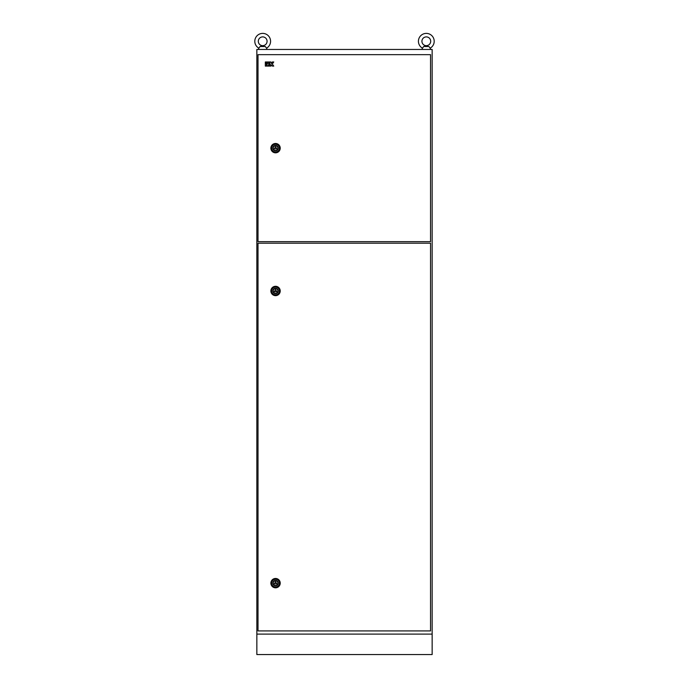 <?xml version="1.0" encoding="UTF-8"?>
<svg xmlns="http://www.w3.org/2000/svg" width="689" height="689" viewBox="0 0 689 689"><rect width="100%" height="100%" fill="white"/><g stroke="black" fill="none" stroke-linecap="round" stroke-linejoin="round"><path stroke-width="1.03" d="M254.801 41.28A7.889 7.889 0 0 0 258.849 48.17L260.054 46.542L265.334 46.542L266.531 48.17A7.889 7.889 0 0 0 262.69 33.391A7.889 7.889 0 0 0 258.849 48.17L258.306 49.462M258.306 41.28A4.384 4.384 0 0 0 262.69 45.663A4.384 4.384 0 0 0 267.074 41.28A4.384 4.384 0 0 0 262.69 36.896A4.384 4.384 0 0 0 258.306 41.28M265.334 46.542L260.054 46.542L262.69 45.913L260.054 46.542M263.999 46.197L262.69 45.913L263.999 46.197M267.074 49.462L266.531 48.17A7.889 7.889 0 0 0 270.579 41.28M418.421 41.28A7.889 7.889 0 0 0 422.469 48.17L423.666 46.542L428.946 46.542L430.151 48.17A7.889 7.889 0 0 0 426.31 33.391A7.889 7.889 0 0 0 422.469 48.17L421.926 49.462M426.31 45.913L423.666 46.542L427.611 46.197L426.31 45.913M430.694 49.462L430.151 48.17A7.889 7.889 0 0 0 434.199 41.28M421.926 41.28A4.384 4.384 0 0 0 426.31 45.663A4.384 4.384 0 0 0 430.694 41.28A4.384 4.384 0 0 0 426.31 36.896A4.384 4.384 0 0 0 421.926 41.28M428.946 46.542L423.666 46.542M256.851 634.095L432.149 634.095L432.149 654.55L256.851 654.55L256.851 49.462L432.149 49.462L432.149 634.095L256.851 634.095M258.013 243.2L258.013 630.917L430.547 630.917L430.547 243.2L258.013 243.2M273.214 290.973A2.334 2.334 0 0 0 275.548 293.307A2.334 2.334 0 0 0 277.882 290.973A2.334 2.334 0 0 0 275.548 288.631A2.334 2.334 0 0 0 273.214 290.973M270.872 290.973A4.677 4.677 0 0 0 275.548 295.65A4.677 4.677 0 0 0 280.225 290.973A4.677 4.677 0 0 0 275.548 286.297A4.677 4.677 0 0 0 270.872 290.973M274.282 291.705L276.814 291.705L275.548 289.509L274.282 291.705M273.214 583.144A2.334 2.334 0 0 0 275.548 585.478A2.334 2.334 0 0 0 277.882 583.144A2.334 2.334 0 0 0 275.548 580.81A2.334 2.334 0 0 0 273.214 583.144M270.872 583.144A4.677 4.677 0 0 0 275.548 587.82A4.677 4.677 0 0 0 280.225 583.144A4.677 4.677 0 0 0 275.548 578.467A4.677 4.677 0 0 0 270.872 583.144M274.282 583.876L276.814 583.876L275.548 581.68L274.282 583.876M273.214 148.161A2.334 2.334 0 0 0 275.548 150.495A2.334 2.334 0 0 0 277.882 148.161A2.334 2.334 0 0 0 275.548 145.818A2.334 2.334 0 0 0 273.214 148.161M270.872 148.161A4.677 4.677 0 0 0 275.548 152.829A4.677 4.677 0 0 0 280.225 148.161A4.677 4.677 0 0 0 275.548 143.484A4.677 4.677 0 0 0 270.872 148.161M274.282 148.884L276.814 148.884L275.548 146.697L274.282 148.884M258.013 54.664L258.013 241.65L430.547 241.65L430.547 54.664L258.013 54.664M265.325 66.092L266.445 66.092L266.445 63.466L265.325 63.466L265.325 66.092M266.445 61.967L265.325 61.967L265.325 63.095L266.445 63.095L266.445 61.967M269.408 61.967L266.824 61.967L266.824 63.095L269.408 63.095L269.408 61.967M266.824 63.466L266.824 66.092L269.408 66.092L269.408 64.964L267.943 64.964L269.408 64.594L269.408 63.466L266.824 63.466M269.787 66.092L270.906 66.092L270.906 64.594L272.37 66.092L273.757 66.092L272.267 64.034L273.757 61.967L272.37 61.967L271.285 63.466L270.906 61.967L269.787 61.967L269.787 66.092M271.664 290.973A3.884 3.884 0 0 1 275.548 287.089A3.884 3.884 0 0 1 279.433 290.973A3.884 3.884 0 0 1 275.548 294.858A3.884 3.884 0 0 1 271.664 290.973M278.235 290.973A2.687 2.687 0 0 0 275.548 288.286A2.687 2.687 0 0 0 272.861 290.973A2.687 2.687 0 0 0 275.548 293.66A2.687 2.687 0 0 0 278.235 290.973M271.664 583.144A3.884 3.884 0 0 1 275.548 579.26A3.884 3.884 0 0 1 279.433 583.144A3.884 3.884 0 0 1 275.548 587.028A3.884 3.884 0 0 1 271.664 583.144M278.235 583.144A2.687 2.687 0 0 0 275.548 580.457A2.687 2.687 0 0 0 272.861 583.144A2.687 2.687 0 0 0 275.548 585.831A2.687 2.687 0 0 0 278.235 583.144M271.664 148.161A3.884 3.884 0 0 1 275.548 144.277A3.884 3.884 0 0 1 279.433 148.161A3.884 3.884 0 0 1 275.548 152.045A3.884 3.884 0 0 1 271.664 148.161M278.235 148.161A2.687 2.687 0 0 0 275.548 145.474A2.687 2.687 0 0 0 272.861 148.161A2.687 2.687 0 0 0 275.548 150.848A2.687 2.687 0 0 0 278.235 148.161"/></g></svg>
